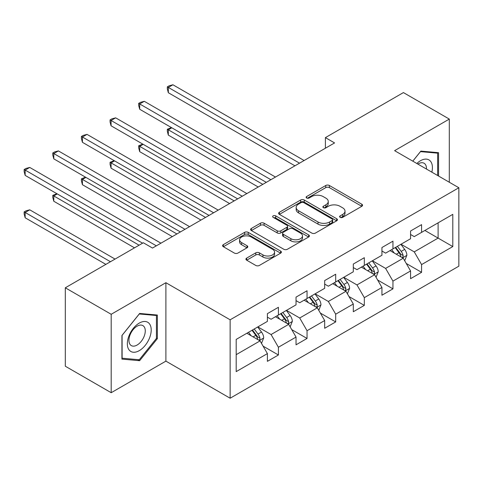 <?xml version="1.0" encoding="UTF-8"?>
<svg xmlns="http://www.w3.org/2000/svg" width="483" height="483" viewBox="0 0 483 483"><rect width="100%" height="100%" fill="white"/><g stroke="black" fill="none" stroke-linecap="round" stroke-linejoin="round"><path stroke-width="0.72" d="M340.141 217.35A1.781 1.032 0 0 0 342.664 217.35L361.803 206.301A2.548 1.473 0 0 0 362.552 205.257A2.548 1.473 0 0 0 361.803 204.218L329.376 185.496A2.548 1.473 0 0 0 325.771 185.496L306.627 196.545A1.781 1.032 0 0 0 306.107 197.275A1.781 1.032 0 0 0 306.627 198.006A1.781 1.032 0 0 0 309.15 198.006L311.626 196.575A8.157 4.709 0 0 1 323.157 196.575L325.862 198.133A8.157 4.709 0 0 1 328.247 201.465A8.157 4.709 0 0 1 325.862 204.792L323.387 206.223A1.781 1.032 0 0 0 322.861 206.947A1.781 1.032 0 0 0 323.387 207.678A1.781 1.032 0 0 0 325.904 207.678L328.386 206.247A8.157 4.709 0 0 1 339.917 206.247L342.616 207.805A8.157 4.709 0 0 1 345.007 211.137A8.157 4.709 0 0 1 342.616 214.464L340.141 215.895A1.781 1.032 0 0 0 339.615 216.626A1.781 1.032 0 0 0 340.141 217.35L340.141 215.895M246.674 258.103A2.548 1.473 0 0 0 245.932 259.142A2.548 1.473 0 0 0 246.674 260.18L255.773 265.439A2.548 1.473 0 0 0 259.377 265.439L280.635 253.158A2.548 1.473 0 0 0 281.384 252.12A2.548 1.473 0 0 0 280.635 251.082L248.208 232.359A2.548 1.473 0 0 0 244.603 232.359L223.345 244.633A2.548 1.473 0 0 0 222.597 245.672A2.548 1.473 0 0 0 223.345 246.71L234.333 253.056A2.548 1.473 0 0 0 237.938 253.056L247.036 247.803A2.548 1.473 0 0 0 247.779 246.765A2.548 1.473 0 0 0 247.036 245.726L241.585 242.575A6.816 3.936 0 0 1 239.586 239.797A6.816 3.936 0 0 1 243.794 236.157A6.816 3.936 0 0 1 251.226 237.014L272.575 249.337A6.816 3.936 0 0 1 274.573 252.12A6.816 3.936 0 0 1 270.365 255.755A6.816 3.936 0 0 1 262.933 254.903L259.377 252.851A2.548 1.473 0 0 0 255.773 252.851L246.674 258.103L246.674 260.18M165.892 282.706L111.193 314.288L65.302 287.796L65.302 366.217L111.193 392.709L165.892 361.133L230.137 398.221L230.137 319.8L165.892 282.706L165.892 361.133M449.305 182.242L449.305 119.084L394.605 150.66L458.85 187.754L230.137 319.8M449.305 119.084L403.414 92.585L325.403 137.625L325.403 148.227M65.302 287.796L143.318 242.756L152.495 248.057L334.58 142.926L325.403 137.625M311.807 233.084A2.548 1.473 0 0 0 315.411 233.084L336.669 220.809A2.548 1.473 0 0 0 337.418 219.771A2.548 1.473 0 0 0 336.669 218.733L304.242 200.004A2.548 1.473 0 0 0 300.637 200.004L279.379 212.279A2.548 1.473 0 0 0 278.631 213.323A2.548 1.473 0 0 0 279.379 214.361L311.807 233.084M273.873 217.736A1.781 1.032 0 0 1 275.684 217.99L275.684 215.871L308.655 234.907A2.548 1.473 0 0 1 309.404 235.946A2.548 1.473 0 0 1 308.655 236.984L287.397 249.258A2.548 1.473 0 0 1 283.793 249.258L251.359 230.536L251.359 228.459A2.548 1.473 0 0 0 250.611 229.497A2.548 1.473 0 0 0 251.359 230.536M251.359 228.459L260.458 223.2A2.548 1.473 0 0 1 264.062 223.2L277.212 230.796A2.548 1.473 0 0 0 280.816 230.796L286.854 227.312A2.548 1.473 0 0 0 287.602 226.273A2.548 1.473 0 0 0 286.854 225.229L273.161 217.326A1.781 1.032 0 0 1 272.635 216.595A1.781 1.032 0 0 1 273.74 215.647A1.781 1.032 0 0 1 275.684 215.871M230.137 398.221L458.85 266.175L458.85 187.754M263.084 346.136L278.413 354.987L278.413 347.247L296.037 337.074L296.037 344.814L307.049 338.45L307.049 330.716L324.673 320.543L324.673 328.277L335.685 321.92L335.685 314.185L353.302 304.012L353.302 311.746L364.321 305.389L364.321 297.649L381.938 287.476L381.938 295.216L392.951 288.858L392.951 281.118L410.574 270.945L410.574 278.679L421.587 272.321L421.587 264.587L452.794 246.571L452.794 214.355L438.105 222.832L438.105 238.095L452.794 246.571M278.413 354.987L267.401 361.344L267.401 353.604L236.193 371.62L236.193 339.404L267.401 321.388L267.401 313.654L278.413 307.297L278.413 315.031L296.037 304.858L296.037 297.123L307.049 290.76L307.049 298.5L324.673 288.327L324.673 280.587L335.685 274.229L335.685 281.969L353.302 271.79L353.302 264.056L364.321 257.699L364.321 265.433L381.938 255.259L381.938 247.525L392.951 241.168L392.951 248.902L410.574 238.729L410.574 230.995L421.587 224.631L421.587 232.371L452.794 214.355M275.479 316.727L288.695 324.359L271.072 334.532L257.856 326.9M267.401 317.15L271.072 319.269L278.413 315.031M271.072 334.532L278.413 347.247M288.695 324.359L296.037 337.074M304.109 300.197L317.325 307.822L299.708 318.001L286.491 310.37M296.037 300.619L299.708 302.738L307.049 298.5M299.708 318.001L307.049 330.716M317.325 307.822L324.673 320.543M332.745 283.66L345.961 291.291L328.343 301.464L315.127 293.833M324.673 284.089L328.343 286.208L335.685 281.969M328.343 301.464L335.685 314.185M345.961 291.291L353.302 304.012M361.381 267.129L374.597 274.761L356.973 284.934L343.757 277.302M353.302 267.552L356.973 269.671L364.321 265.433M356.973 284.934L364.321 297.649M374.597 274.761L381.938 287.476M390.016 250.599L403.233 258.23L385.609 268.403L372.393 260.772M381.938 251.021L385.609 253.14L392.951 248.902M385.609 268.403L392.951 281.118M403.233 258.23L410.574 270.945M424.889 230.463L438.105 238.095L414.245 251.872L401.029 244.241M410.574 234.49L414.245 236.61L421.587 232.371M414.245 251.872L421.587 264.587M111.193 314.288L111.193 392.709M236.193 354.667L260.059 340.889L246.843 333.258M260.059 340.889L267.401 353.604M406.263 263.476L421.587 272.321M377.628 280.007L392.951 288.858M348.992 296.538L364.321 305.389M320.356 313.069L335.685 321.92M291.72 329.605L307.049 338.45M438.564 176.041L438.564 152.682L420.856 151.101L412.772 161.153M121.933 359.111L139.641 360.692L157.355 338.655L157.355 315.037L139.641 313.455L121.933 335.492L121.933 359.111M156.438 338.124L157.355 338.655M137.77 359.612L139.641 360.692M340.853 217.604L342.616 216.583A8.157 4.709 0 0 0 345.007 213.257L345.007 211.137M328.247 201.465L328.247 203.584A8.157 4.709 0 0 1 325.862 206.911L324.099 207.931M361.773 206.319L329.376 187.615A2.548 1.473 0 0 0 325.771 187.615L307.339 198.253M336.639 220.828L304.242 202.123A2.548 1.473 0 0 0 300.637 202.123L279.409 214.38M332.165 220.496A1.781 1.032 0 0 0 332.69 219.771A1.781 1.032 0 0 0 332.165 219.041L303.698 202.606A1.781 1.032 0 0 0 301.175 202.606L298.566 204.116A8.157 4.709 0 0 0 296.176 207.442A8.157 4.709 0 0 0 298.566 210.775L318.025 222.005A8.157 4.709 0 0 0 329.557 222.005L332.165 220.496L332.165 222.621A1.781 1.032 0 0 0 332.69 221.89L332.69 219.771M296.176 207.442L296.176 209.562A8.157 4.709 0 0 0 298.566 212.894L298.566 210.775M332.165 222.621L329.557 224.124A8.157 4.709 0 0 1 318.025 224.124L298.566 212.894M251.395 230.554L260.458 225.326L260.458 223.2M287.602 226.273L287.602 228.393A2.548 1.473 0 0 1 286.854 229.431L280.816 232.915A2.548 1.473 0 0 1 277.212 232.915L264.062 225.326A2.548 1.473 0 0 0 260.458 225.326M275.684 217.99L308.619 237.008M290.863 238.674A6.816 3.936 0 0 0 298.289 239.532A6.816 3.936 0 0 0 302.497 235.891A6.816 3.936 0 0 0 300.504 233.114L292.982 228.767A2.548 1.473 0 0 0 289.377 228.767L283.34 232.251A2.548 1.473 0 0 0 282.591 233.295A2.548 1.473 0 0 0 283.34 234.333L290.863 238.674L290.863 240.794A6.816 3.936 0 0 0 298.289 241.651A6.816 3.936 0 0 0 302.497 238.01L302.497 235.891M282.591 233.295L282.591 235.414A2.548 1.473 0 0 0 283.34 236.453L283.34 234.333M290.863 240.794L283.34 236.453M274.573 252.12L274.573 254.239A6.816 3.936 0 0 1 270.365 257.874A6.816 3.936 0 0 1 262.933 257.022L259.377 254.97A2.548 1.473 0 0 0 255.773 254.97L246.71 260.204M239.586 239.797L239.586 241.917A6.816 3.936 0 0 0 241.585 244.694L241.585 242.575M247 247.821L241.585 244.694M280.605 253.183L248.208 234.478A2.548 1.473 0 0 0 244.603 234.478L223.375 246.735M404.682 260.742L406.867 255.241A6.877 3.973 -120 0 0 404.669 249.379L400.884 244.326M394.279 253.056L391.707 249.62M171.821 127.802L168.332 129.818L168.332 135.119L258.224 187.012M402.17 257.614L403.003 256.733L403.154 255.531A6.877 3.973 -120 0 0 401.186 251.395L397.394 246.336M395.674 247.332L399.876 252.941A3.502 2.023 60 0 1 400.51 254.01L403.154 255.531M395.191 247.61L398.982 252.669A6.877 3.973 60 0 1 400.95 256.805M168.332 135.119L167.323 131.352L167.323 129.233L262.812 184.361M167.323 129.233L171.417 127.572M299.52 163.169L168.332 87.429L172.92 84.779L304.109 160.519M294.932 165.814L168.332 92.724L168.332 87.429L167.323 86.843L169.159 85.787L172.92 84.779M168.332 92.724L167.323 88.963L167.323 86.843M436.511 152.501L437.646 153.159L437.646 175.516M412.808 161.171L420.488 151.626L437.646 153.159M431.844 172.165A16.875 9.745 120 0 0 428.922 159.897A16.875 9.745 120 0 0 416.835 163.496M426.471 169.062A11.55 6.671 120 0 0 424.092 163.248A11.55 6.671 120 0 0 417.867 164.093M139.279 350.64A16.875 9.745 120 0 0 151.209 329.974A16.875 9.745 120 0 0 139.279 323.085A16.875 9.745 120 0 0 127.343 343.751A16.875 9.745 120 0 0 139.279 350.64M137.106 345.037A11.55 6.671 120 0 0 144.652 334.858A11.55 6.671 120 0 0 142.877 325.602A11.55 6.671 120 0 0 137.106 326.176A11.55 6.671 120 0 0 129.559 336.355A11.55 6.671 120 0 0 131.328 345.611A11.55 6.671 120 0 0 137.106 345.037M122.114 335.329L139.279 313.98L156.438 315.514L156.438 338.396L139.279 359.744L122.114 358.211L122.078 335.311M155.303 314.856L156.438 315.514M376.046 277.272L378.231 271.772A6.877 3.973 -120 0 0 376.034 265.916L372.248 260.856M365.643 269.592L363.071 266.157M143.185 144.339L139.702 146.349L139.702 151.65L229.588 203.542M373.534 274.145L374.367 273.263L374.518 272.068A6.877 3.973 -120 0 0 372.55 267.926L368.758 262.873M367.038 263.863L371.24 269.478A3.502 2.023 60 0 1 371.874 270.54L374.518 272.068M366.555 264.141L370.346 269.2A6.877 3.973 60 0 1 372.315 273.336M139.702 151.65L138.687 147.889L138.687 145.769L234.177 200.898M138.687 145.769L142.781 144.103M347.41 293.803L349.595 288.303A6.877 3.973 -120 0 0 347.404 282.446L343.612 277.387M337.007 286.123L334.435 282.688M114.549 160.869L111.066 162.88L111.066 168.181L200.952 220.079M344.898 290.675L345.731 289.8L345.882 288.599A6.877 3.973 -120 0 0 343.914 284.457L340.123 279.403M338.402 280.4L342.604 286.008A3.502 2.023 60 0 1 343.244 287.071L345.882 288.599M337.925 280.671L341.71 285.731A6.877 3.973 60 0 1 343.679 289.866M111.066 168.181L110.058 164.419L110.058 162.3L205.541 217.428M110.058 162.3L114.151 160.634M270.885 179.7L139.702 103.96L144.29 101.309L275.479 177.05M266.296 182.351L139.702 109.261L139.702 103.96L138.687 103.374L140.523 102.318L144.29 101.309M139.702 109.261L138.687 105.493L138.687 103.374M242.255 196.231L111.066 120.49L115.654 117.84L246.843 193.58M237.666 198.881L111.066 125.791L111.066 120.49L110.058 119.911L111.893 118.848L115.654 117.84M111.066 125.791L110.058 122.03L110.058 119.911M318.78 310.34L320.96 304.833A6.877 3.973 -120 0 0 318.768 298.977L314.976 293.924M308.371 302.654L305.799 299.219M85.92 177.4L82.43 179.416L82.43 184.711L172.316 236.61M316.262 307.212L317.096 306.331L317.246 305.129A6.877 3.973 -120 0 0 315.278 300.994L311.487 295.934M309.766 296.93L313.968 302.539A3.502 2.023 60 0 1 314.608 303.602L317.246 305.129M309.289 297.208L313.075 302.261A6.877 3.973 60 0 1 315.043 306.403M82.43 184.711L81.422 180.95L81.422 178.831L176.905 233.959M81.422 178.831L85.515 177.17M290.144 326.87L292.324 321.37A6.877 3.973 -120 0 0 290.132 315.508L286.341 310.454M279.735 319.185L277.164 315.749M57.284 193.931L53.794 195.947L53.794 201.248L134.503 247.845M287.626 323.743L288.46 322.861L288.611 321.66A6.877 3.973 -120 0 0 286.642 317.524L282.857 312.465M281.13 313.461L285.332 319.07A3.502 2.023 60 0 1 285.972 320.138L288.611 321.66M280.653 313.739L284.439 318.798A6.877 3.973 60 0 1 286.407 322.934M53.794 201.248L52.786 197.481L52.786 195.361L139.092 245.195M52.786 195.361L56.879 193.701M261.508 343.401L263.694 337.901A6.877 3.973 -120 0 0 261.496 332.044L257.705 326.985M251.106 335.721L248.528 332.286M115.045 259.075L29.747 209.827L25.158 212.478L25.158 217.779L105.868 264.376M258.991 340.274L259.83 339.392L259.975 338.197A6.877 3.973 -120 0 0 258.007 334.055L254.221 329.001M252.494 329.992L256.702 335.607A3.502 2.023 60 0 1 257.336 336.669L259.975 338.197M252.017 330.269L255.803 335.329A6.877 3.973 60 0 1 257.777 339.464M25.158 217.779L24.15 214.017L24.15 211.898L110.456 261.726M24.15 211.898L25.985 210.836L29.747 209.827M213.619 212.761L82.43 137.021L87.018 134.377L218.207 210.117M209.03 215.412L82.43 142.322L82.43 137.021L81.422 136.441L83.257 135.379L87.018 134.377M82.43 142.322L81.422 138.561L81.422 136.441M184.983 229.298L53.794 153.558L58.383 150.907L189.571 226.648M180.394 231.949L53.794 158.853L53.794 153.558L52.786 152.972L54.621 151.916L58.383 150.907M53.794 158.853L52.786 155.091L52.786 152.972M156.347 245.829L25.158 170.088L29.747 167.438L160.936 243.178M142.582 243.178L25.158 175.389L25.158 170.088L24.15 169.503L25.985 168.446L29.747 167.438M25.158 175.389L24.15 171.622L24.15 169.503M342.616 216.583L342.616 214.464M323.387 207.678L323.387 206.223M325.862 206.911L325.862 204.792M306.627 198.006L306.627 196.545M325.771 187.615L325.771 185.496M329.376 187.615L329.376 185.496M361.803 206.301L361.803 204.218M279.379 214.361L279.379 212.279M300.637 202.123L300.637 200.004M304.242 202.123L304.242 200.004M336.669 220.809L336.669 218.733M318.025 224.124L318.025 222.005M329.557 224.124L329.557 222.005M264.062 225.326L264.062 223.2M277.212 232.915L277.212 230.796M280.816 232.915L280.816 230.796M286.854 229.431L286.854 227.312M308.655 236.984L308.655 234.907M255.773 254.97L255.773 252.851M259.377 254.97L259.377 252.851M262.933 257.022L262.933 254.903M247.036 247.803L247.036 245.726M223.345 246.71L223.345 244.633M244.603 234.478L244.603 232.359M248.208 234.478L248.208 232.359M280.635 253.158L280.635 251.082M402.55 257.837L406.819 255.374M401.186 251.395L404.669 249.379M396.289 254.221L398.982 252.669M373.92 274.368L378.183 271.905M372.55 267.926L376.034 265.916M367.654 270.752L370.346 269.2M345.285 290.899L349.553 288.436M343.914 284.457L347.404 282.446M339.018 287.282L341.71 285.731M316.649 307.436L320.917 304.966M315.278 300.994L318.768 298.977M310.388 303.819L313.075 302.261M288.013 323.966L292.281 321.503M286.642 317.524L290.132 315.508M281.752 320.35L284.439 318.798M259.377 340.497L263.646 338.034M258.007 334.055L261.496 332.044M253.116 336.88L255.803 335.329"/></g></svg>
